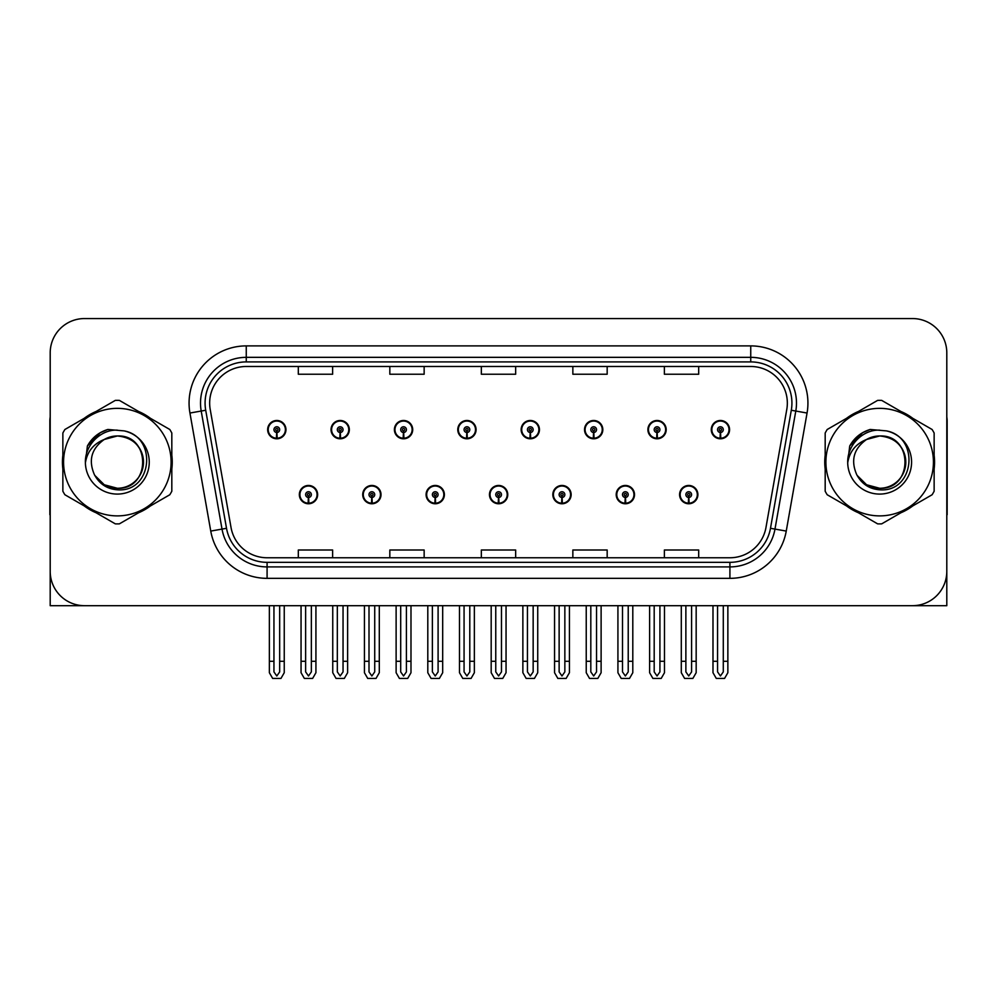 <?xml version="1.0" encoding="UTF-8"?>
<svg xmlns="http://www.w3.org/2000/svg" width="997" height="997" viewBox="0 0 997 997"><rect width="100%" height="100%" fill="white"/><g stroke="black" fill="none" stroke-linecap="round" stroke-linejoin="round"><path stroke-width="1.5" d="M489.465 494.612A9.147 9.147 0 0 0 498.612 503.759A9.147 9.147 0 0 0 507.76 494.612A9.147 9.147 0 0 0 498.612 485.464A9.147 9.147 0 0 0 489.465 494.612M552.837 494.612A9.147 9.147 0 0 0 561.984 503.759A9.147 9.147 0 0 0 571.144 494.612A9.147 9.147 0 0 0 561.984 485.464A9.147 9.147 0 0 0 552.837 494.612M426.093 494.612A9.147 9.147 0 0 0 435.24 503.759A9.147 9.147 0 0 0 444.388 494.612A9.147 9.147 0 0 0 435.24 485.464A9.147 9.147 0 0 0 426.093 494.612M362.721 494.612A9.147 9.147 0 0 0 371.869 503.759A9.147 9.147 0 0 0 381.016 494.612A9.147 9.147 0 0 0 371.869 485.464A9.147 9.147 0 0 0 362.721 494.612M299.337 494.612A9.147 9.147 0 0 0 308.497 503.759A9.147 9.147 0 0 0 317.644 494.612A9.147 9.147 0 0 0 308.497 485.464A9.147 9.147 0 0 0 299.337 494.612M616.208 494.612A9.147 9.147 0 0 0 625.368 503.759A9.147 9.147 0 0 0 634.516 494.612A9.147 9.147 0 0 0 625.368 485.464A9.147 9.147 0 0 0 616.208 494.612M647.9 429.632A9.147 9.147 0 0 0 657.048 438.792A9.147 9.147 0 0 0 666.195 429.632A9.147 9.147 0 0 0 657.048 420.485A9.147 9.147 0 0 0 647.9 429.632M584.529 429.632A9.147 9.147 0 0 0 593.676 438.792A9.147 9.147 0 0 0 602.824 429.632A9.147 9.147 0 0 0 593.676 420.485A9.147 9.147 0 0 0 584.529 429.632M521.144 429.632A9.147 9.147 0 0 0 530.304 438.792A9.147 9.147 0 0 0 539.452 429.632A9.147 9.147 0 0 0 530.304 420.485A9.147 9.147 0 0 0 521.144 429.632M457.773 429.632A9.147 9.147 0 0 0 466.932 438.792A9.147 9.147 0 0 0 476.08 429.632A9.147 9.147 0 0 0 466.932 420.485A9.147 9.147 0 0 0 457.773 429.632M394.401 429.632A9.147 9.147 0 0 0 403.548 438.792A9.147 9.147 0 0 0 412.708 429.632A9.147 9.147 0 0 0 403.548 420.485A9.147 9.147 0 0 0 394.401 429.632M331.029 429.632A9.147 9.147 0 0 0 340.176 438.792A9.147 9.147 0 0 0 349.336 429.632A9.147 9.147 0 0 0 340.176 420.485A9.147 9.147 0 0 0 331.029 429.632M267.657 429.632A9.147 9.147 0 0 0 276.805 438.792A9.147 9.147 0 0 0 285.952 429.632A9.147 9.147 0 0 0 276.805 420.485A9.147 9.147 0 0 0 267.657 429.632M679.58 494.612A9.147 9.147 0 0 0 688.74 503.759A9.147 9.147 0 0 0 697.888 494.612A9.147 9.147 0 0 0 688.74 485.464A9.147 9.147 0 0 0 679.58 494.612M711.272 429.632A9.147 9.147 0 0 0 720.42 438.792A9.147 9.147 0 0 0 729.58 429.632A9.147 9.147 0 0 0 720.42 420.485A9.147 9.147 0 0 0 711.272 429.632M843.051 605.69L946.801 605.69L946.801 352.876A34.322 34.322 0 0 0 912.492 318.554L84.508 318.554A34.322 34.322 0 0 0 50.199 352.876L50.199 605.69L153.949 605.69M62.861 455.268A54.91 54.91 0 0 0 62.861 468.976M84.172 505.878A54.91 54.91 0 0 0 96.036 512.732M138.645 512.732A54.91 54.91 0 0 0 150.51 505.878M171.82 468.976A54.91 54.91 0 0 0 171.82 455.268M825.18 455.268A54.91 54.91 0 0 0 825.18 468.976M846.49 505.878A54.91 54.91 0 0 0 858.355 512.732M900.964 512.732A54.91 54.91 0 0 0 912.828 505.878M934.139 468.976A54.91 54.91 0 0 0 934.139 455.268M209.657 403.1A36.602 36.602 0 0 1 246.259 366.485L750.741 366.485A36.602 36.602 0 0 1 786.783 409.455L765.97 527.5A36.602 36.602 0 0 1 729.916 557.759L267.084 557.759A36.602 36.602 0 0 1 231.03 527.5L210.217 409.455A36.602 36.602 0 0 1 209.657 403.1M205.083 403.1A41.176 41.176 0 0 0 205.706 410.253L226.518 528.298A41.176 41.176 0 0 0 267.084 562.333L729.916 562.333A41.176 41.176 0 0 0 770.482 528.298L791.294 410.253A41.176 41.176 0 0 0 750.741 361.911L246.259 361.911A41.176 41.176 0 0 0 205.083 403.1M189.941 413.032A57.19 57.19 0 0 1 246.259 345.897L750.741 345.897A57.19 57.19 0 0 1 807.059 413.032L786.247 531.077A57.19 57.19 0 0 1 729.916 578.347L267.084 578.347A57.19 57.19 0 0 1 210.753 531.077L189.941 413.032L201.207 411.038A45.762 45.762 0 0 1 246.259 357.337L750.741 357.337A45.762 45.762 0 0 1 795.793 411.038L774.981 529.095A45.762 45.762 0 0 1 729.916 566.907L267.084 566.907A45.762 45.762 0 0 1 222.019 529.095L201.207 411.038A45.762 45.762 0 0 1 200.509 403.1M150.51 418.366A54.91 54.91 0 0 0 138.645 411.512M96.036 411.512A54.91 54.91 0 0 0 84.172 418.366M912.828 418.366A54.91 54.91 0 0 0 900.964 411.512M858.355 411.512A54.91 54.91 0 0 0 846.49 418.366M912.492 318.554L84.508 318.554M50.199 352.876L50.199 571.368A34.322 34.322 0 0 0 84.508 605.69L912.492 605.69A34.322 34.322 0 0 0 946.801 571.368L946.801 352.876M481.339 366.485L481.339 374.236L515.661 374.236L515.661 366.485M389.827 366.485L389.827 374.236L424.149 374.236L424.149 366.485M298.315 366.485L298.315 374.236L332.624 374.236L332.624 366.485M572.851 366.485L572.851 374.236L607.173 374.236L607.173 366.485M664.376 366.485L664.376 374.236L698.685 374.236L698.685 366.485M515.661 557.759L515.661 550.008L481.339 550.008L481.339 557.759M424.149 557.759L424.149 550.008L389.827 550.008L389.827 557.759M332.624 557.759L332.624 550.008L298.315 550.008L298.315 557.759M607.173 557.759L607.173 550.008L572.851 550.008L572.851 557.759M698.685 557.759L698.685 550.008L664.376 550.008L664.376 557.759M691.594 605.69L691.594 671.903L688.74 675.991L685.874 671.903L685.874 661.285L681.3 661.285L681.3 672.726L684.603 678.446L692.865 678.446L696.168 672.726L696.168 605.69M688.615 497.466L688.366 503.186A8.574 8.574 0 0 1 680.153 494.612A8.574 8.574 0 0 1 688.74 486.025A8.574 8.574 0 0 1 697.314 494.612A8.574 8.574 0 0 1 689.114 503.186L688.865 497.466A2.854 2.854 0 0 0 691.594 494.612A2.854 2.854 0 0 0 688.74 491.745A2.854 2.854 0 0 0 685.874 494.612A2.854 2.854 0 0 0 688.615 497.466L688.69 495.758A1.147 1.147 0 0 1 687.594 494.612A1.147 1.147 0 0 1 688.74 493.465A1.147 1.147 0 0 1 689.874 494.612A1.147 1.147 0 0 1 688.79 495.758L688.865 497.466M681.3 605.69L681.3 661.285M685.874 605.69L685.874 661.285M691.594 661.285L696.168 661.285M723.286 605.69L723.286 671.903L720.42 675.991L717.566 671.903L717.566 661.285L712.992 661.285L712.992 672.726L716.295 678.446L724.557 678.446L727.86 672.726L727.86 605.69M720.295 432.499L720.046 438.206A8.574 8.574 0 0 1 711.846 429.632A8.574 8.574 0 0 1 720.42 421.058A8.574 8.574 0 0 1 729.006 429.632A8.574 8.574 0 0 1 720.794 438.206L720.544 432.499A2.854 2.854 0 0 0 723.286 429.632A2.854 2.854 0 0 0 720.42 426.778A2.854 2.854 0 0 0 717.566 429.632A2.854 2.854 0 0 0 720.295 432.499L720.37 430.779A1.147 1.147 0 0 1 719.273 429.632A1.147 1.147 0 0 1 720.42 428.486A1.147 1.147 0 0 1 721.566 429.632A1.147 1.147 0 0 1 720.47 430.779L720.544 432.499M712.992 605.69L712.992 661.285M717.566 605.69L717.566 661.285M723.286 661.285L727.86 661.285M628.222 605.69L628.222 671.903L625.368 675.991L622.502 671.903L622.502 661.285L617.928 661.285L617.928 672.726L621.231 678.446L629.493 678.446L632.796 672.726L632.796 605.69M625.231 497.466L624.982 503.186A8.574 8.574 0 0 1 616.782 494.612A8.574 8.574 0 0 1 625.368 486.025A8.574 8.574 0 0 1 633.942 494.612A8.574 8.574 0 0 1 625.742 503.186L625.493 497.466A2.854 2.854 0 0 0 628.222 494.612A2.854 2.854 0 0 0 625.368 491.745A2.854 2.854 0 0 0 622.502 494.612A2.854 2.854 0 0 0 625.231 497.466L625.306 495.758A1.147 1.147 0 0 1 624.222 494.612A1.147 1.147 0 0 1 625.368 493.465A1.147 1.147 0 0 1 626.502 494.612A1.147 1.147 0 0 1 625.418 495.758L625.493 497.466M617.928 605.69L617.928 661.285M622.502 605.69L622.502 661.285M628.222 661.285L632.796 661.285M564.85 605.69L564.85 671.903L561.984 675.991L559.13 671.903L559.13 661.285L554.556 661.285L554.556 672.726L557.859 678.446L566.122 678.446L569.424 672.726L569.424 605.69M561.859 497.466L561.61 503.186A8.574 8.574 0 0 1 553.41 494.612A8.574 8.574 0 0 1 561.984 486.025A8.574 8.574 0 0 1 570.571 494.612A8.574 8.574 0 0 1 562.358 503.186L562.109 497.466A2.854 2.854 0 0 0 564.85 494.612A2.854 2.854 0 0 0 561.984 491.745A2.854 2.854 0 0 0 559.13 494.612A2.854 2.854 0 0 0 561.859 497.466L561.934 495.758A1.147 1.147 0 0 1 560.85 494.612A1.147 1.147 0 0 1 561.984 493.465A1.147 1.147 0 0 1 563.131 494.612A1.147 1.147 0 0 1 562.034 495.758L562.109 497.466M554.556 605.69L554.556 661.285M559.13 605.69L559.13 661.285M564.85 661.285L569.424 661.285M501.479 605.69L501.479 671.903L498.612 675.991L495.758 671.903L495.758 661.285L491.185 661.285L491.185 672.726L494.487 678.446L502.75 678.446L506.052 672.726L506.052 605.69M498.488 497.466L498.238 503.186A8.574 8.574 0 0 1 490.038 494.612A8.574 8.574 0 0 1 498.612 486.025A8.574 8.574 0 0 1 507.199 494.612A8.574 8.574 0 0 1 498.986 503.186L498.737 497.466A2.854 2.854 0 0 0 501.479 494.612A2.854 2.854 0 0 0 498.612 491.745A2.854 2.854 0 0 0 495.758 494.612A2.854 2.854 0 0 0 498.488 497.466L498.562 495.758A1.147 1.147 0 0 1 497.466 494.612A1.147 1.147 0 0 1 498.612 493.465A1.147 1.147 0 0 1 499.759 494.612A1.147 1.147 0 0 1 498.662 495.758L498.737 497.466M491.185 605.69L491.185 661.285M495.758 605.69L495.758 661.285M501.479 661.285L506.052 661.285M659.914 605.69L659.914 671.903L657.048 675.991L654.194 671.903L654.194 661.285L649.608 661.285L649.608 672.726L652.91 678.446L661.185 678.446L664.488 672.726L664.488 605.69M656.923 432.499L656.674 438.206A8.574 8.574 0 0 1 648.474 429.632A8.574 8.574 0 0 1 657.048 421.058A8.574 8.574 0 0 1 665.635 429.632A8.574 8.574 0 0 1 657.422 438.206L657.173 432.499A2.854 2.854 0 0 0 659.914 429.632A2.854 2.854 0 0 0 657.048 426.778A2.854 2.854 0 0 0 654.194 429.632A2.854 2.854 0 0 0 656.923 432.499L656.998 430.779A1.147 1.147 0 0 1 655.901 429.632A1.147 1.147 0 0 1 657.048 428.486A1.147 1.147 0 0 1 658.194 429.632A1.147 1.147 0 0 1 657.098 430.779L657.173 432.499M649.608 605.69L649.608 661.285M654.194 605.69L654.194 661.285M659.914 661.285L664.488 661.285M596.53 605.69L596.53 671.903L593.676 675.991L590.81 671.903L590.81 661.285L586.236 661.285L586.236 672.726L589.539 678.446L597.814 678.446L601.116 672.726L601.116 605.69M593.551 432.499L593.302 438.206A8.574 8.574 0 0 1 585.089 429.632A8.574 8.574 0 0 1 593.676 421.058A8.574 8.574 0 0 1 602.25 429.632A8.574 8.574 0 0 1 594.05 438.206L593.801 432.499A2.854 2.854 0 0 0 596.53 429.632A2.854 2.854 0 0 0 593.676 426.778A2.854 2.854 0 0 0 590.81 429.632A2.854 2.854 0 0 0 593.551 432.499L593.626 430.779A1.147 1.147 0 0 1 592.53 429.632A1.147 1.147 0 0 1 593.676 428.486A1.147 1.147 0 0 1 594.823 429.632A1.147 1.147 0 0 1 593.726 430.779L593.801 432.499M586.236 605.69L586.236 661.285M590.81 605.69L590.81 661.285M596.53 661.285L601.116 661.285M533.158 605.69L533.158 671.903L530.304 675.991L527.438 671.903L527.438 661.285L522.864 661.285L522.864 672.726L526.167 678.446L534.429 678.446L537.732 672.726L537.732 605.69M530.18 432.499L529.93 438.206A8.574 8.574 0 0 1 521.718 429.632A8.574 8.574 0 0 1 530.304 421.058A8.574 8.574 0 0 1 538.879 429.632A8.574 8.574 0 0 1 530.678 438.206L530.429 432.499A2.854 2.854 0 0 0 533.158 429.632A2.854 2.854 0 0 0 530.304 426.778A2.854 2.854 0 0 0 527.438 429.632A2.854 2.854 0 0 0 530.18 432.499L530.254 430.779A1.147 1.147 0 0 1 529.158 429.632A1.147 1.147 0 0 1 530.304 428.486A1.147 1.147 0 0 1 531.451 429.632A1.147 1.147 0 0 1 530.354 430.779L530.429 432.499M522.864 605.69L522.864 661.285M527.438 605.69L527.438 661.285M533.158 661.285L537.732 661.285M469.786 605.69L469.786 671.903L466.932 675.991L464.066 671.903L464.066 661.285L459.492 661.285L459.492 672.726L462.795 678.446L471.058 678.446L474.36 672.726L474.36 605.69M466.808 432.499L466.559 438.206A8.574 8.574 0 0 1 458.346 429.632A8.574 8.574 0 0 1 466.932 421.058A8.574 8.574 0 0 1 475.507 429.632A8.574 8.574 0 0 1 467.306 438.206L467.057 432.499A2.854 2.854 0 0 0 469.786 429.632A2.854 2.854 0 0 0 466.932 426.778A2.854 2.854 0 0 0 464.066 429.632A2.854 2.854 0 0 0 466.808 432.499L466.883 430.779A1.147 1.147 0 0 1 465.786 429.632A1.147 1.147 0 0 1 466.932 428.486A1.147 1.147 0 0 1 468.067 429.632A1.147 1.147 0 0 1 466.982 430.779L467.057 432.499M459.492 605.69L459.492 661.285M464.066 605.69L464.066 661.285M469.786 661.285L474.36 661.285M50.199 535.339L50.199 523.899M50.199 514.714A22.881 22.881 0 0 0 49.85 514.739L49.85 420.946A22.881 22.881 0 0 1 50.199 416.995M946.801 523.899L946.801 535.339M946.801 416.995A22.881 22.881 0 0 1 947.15 420.946L947.15 514.739A22.881 22.881 0 0 0 946.801 514.714M143.481 461.187A26.146 26.146 0 0 0 104.261 439.478C91.437 448.6 88.172 460.365 94.466 474.784L94.815 475.407A26.146 26.146 0 0 0 117.347 488.268C151.083 489.901 151.083 434.343 117.347 435.976L104.261 439.478L117.347 435.976C151.083 434.343 151.083 489.901 117.347 488.268A26.146 26.146 0 0 0 143.493 462.122C141.935 446.232 133.224 437.521 117.347 435.976C151.083 434.343 151.083 489.901 117.347 488.268C151.083 489.901 151.083 434.343 117.347 435.976C151.083 434.343 151.083 489.901 117.347 488.268C151.083 489.901 151.083 434.343 117.347 435.976C151.083 434.343 151.083 489.901 117.347 488.268L104.261 484.766L94.815 475.407L104.261 484.766L117.347 488.268L104.261 484.766L94.815 475.407L104.261 484.766L117.347 488.268L104.261 484.766L94.815 475.407L104.261 484.766L117.347 488.268L104.261 484.766L94.815 475.407C99.825 484.23 107.327 489.029 117.347 489.801C152.317 492.73 157.775 436.985 124.052 430.878L107.838 429.47C98.803 432.249 91.986 437.758 87.4 445.995L85.393 462.82A31.966 31.966 0 0 0 117.347 494.088A31.966 31.966 0 0 0 124.052 430.878M117.347 515.885A53.763 53.763 0 0 0 171.11 462.122A53.763 53.763 0 0 0 117.347 408.359A53.763 53.763 0 0 0 63.571 462.122A53.763 53.763 0 0 0 117.347 515.885M117.347 523.899A61.777 61.777 0 0 0 119.366 523.861L169.802 494.749A61.777 61.777 0 0 0 171.82 491.234L171.82 433.01A61.777 61.777 0 0 0 169.802 429.495L119.366 400.383A61.777 61.777 0 0 0 115.316 400.383L64.892 429.495A61.777 61.777 0 0 0 62.861 433.01L62.861 491.234A61.777 61.777 0 0 0 64.892 494.749L115.316 523.861A61.777 61.777 0 0 0 117.347 523.899M85.381 462.122C85.169 443.989 101.632 429.283 117.347 430.156M85.393 462.82C87.238 451.554 93.531 443.777 104.261 439.478M87.4 445.995L100.336 432.661L107.639 429.52L100.336 432.661L87.437 445.933L100.336 432.661L107.639 429.52L100.336 432.661L87.4 445.995L100.336 432.661L107.838 429.47L100.336 432.661L96.073 435.577L100.336 432.661L107.838 429.47L100.336 432.661L96.073 435.577L100.336 432.661L107.838 429.47L100.336 432.661L96.073 435.577L100.336 432.661L107.838 429.47L100.336 432.661L96.073 435.577M107.639 429.52L100.336 432.661L87.437 445.933L100.336 432.661L107.639 429.52L100.336 432.661L87.437 445.933M905.787 461.187A26.146 26.146 0 0 0 866.567 439.478C853.756 448.6 850.491 460.365 856.772 474.784L857.133 475.407A26.146 26.146 0 0 0 879.653 488.268C913.389 489.901 913.389 434.343 879.653 435.976L866.567 439.478L879.653 435.976C913.389 434.343 913.389 489.901 879.653 488.268A26.146 26.146 0 0 0 905.812 462.122C904.254 446.232 895.543 437.521 879.653 435.976C913.389 434.343 913.389 489.901 879.653 488.268C913.389 489.901 913.389 434.343 879.653 435.976C913.389 434.343 913.389 489.901 879.653 488.268C913.389 489.901 913.389 434.343 879.653 435.976C913.389 434.343 913.389 489.901 879.653 488.268L866.58 484.766L857.133 475.407L866.58 484.766L879.653 488.268L866.58 484.766L857.133 475.407L866.58 484.766L879.653 488.268L866.58 484.766L857.133 475.407L866.58 484.766L879.653 488.268L866.58 484.766L857.133 475.407C862.143 484.23 869.646 489.029 879.653 489.801C914.623 492.73 920.081 436.985 886.37 430.878L870.157 429.47C861.121 432.249 854.304 437.758 849.718 445.995L847.699 462.82A31.966 31.966 0 0 0 879.653 494.088A31.966 31.966 0 0 0 886.37 430.878M879.653 515.885A53.763 53.763 0 0 0 933.429 462.122A53.763 53.763 0 0 0 879.653 408.359A53.763 53.763 0 0 0 825.89 462.122A53.763 53.763 0 0 0 879.653 515.885M879.653 523.899A61.777 61.777 0 0 0 881.684 523.861L932.108 494.749A61.777 61.777 0 0 0 934.139 491.234L934.139 433.01A61.777 61.777 0 0 0 932.108 429.495L881.684 400.383A61.777 61.777 0 0 0 877.634 400.383L827.198 429.495A61.777 61.777 0 0 0 825.18 433.01L825.18 491.234A61.777 61.777 0 0 0 827.198 494.749L877.634 523.861A61.777 61.777 0 0 0 879.653 523.899M847.699 462.122C847.487 443.989 863.938 429.283 879.666 430.156M847.699 462.82C849.556 451.554 855.837 443.777 866.567 439.478M869.957 429.52L862.654 432.661L849.743 445.933L862.654 432.661L869.957 429.52L862.654 432.661L849.743 445.933L862.654 432.661L869.957 429.52L862.654 432.661L849.743 445.933L862.654 432.661L869.957 429.52L862.654 432.661L849.718 445.995L862.654 432.661L870.157 429.47L862.654 432.661L858.392 435.577L862.654 432.661L870.157 429.47L862.654 432.661L858.392 435.577L862.654 432.661L870.157 429.47L862.654 432.661L858.392 435.577L862.654 432.661L870.157 429.47L862.654 432.661L858.392 435.577M438.094 605.69L438.094 671.903L435.24 675.991L432.386 671.903L432.386 661.285L427.8 661.285L427.8 672.726L431.103 678.446L439.378 678.446L442.68 672.726L442.68 605.69M435.116 497.466L434.866 503.186A8.574 8.574 0 0 1 426.666 494.612A8.574 8.574 0 0 1 435.24 486.025A8.574 8.574 0 0 1 443.815 494.612A8.574 8.574 0 0 1 435.614 503.186L435.365 497.466A2.854 2.854 0 0 0 438.094 494.612A2.854 2.854 0 0 0 435.24 491.745A2.854 2.854 0 0 0 432.386 494.612A2.854 2.854 0 0 0 435.116 497.466L435.19 495.758A1.147 1.147 0 0 1 434.094 494.612A1.147 1.147 0 0 1 435.24 493.465A1.147 1.147 0 0 1 436.387 494.612A1.147 1.147 0 0 1 435.29 495.758L435.365 497.466M427.8 605.69L427.8 661.285M432.386 605.69L432.386 661.285M438.094 661.285L442.68 661.285M374.722 605.69L374.722 671.903L371.869 675.991L369.002 671.903L369.002 661.285L364.428 661.285L364.428 672.726L367.731 678.446L376.006 678.446L379.296 672.726L379.296 605.69M371.744 497.466L371.495 503.186A8.574 8.574 0 0 1 363.282 494.612A8.574 8.574 0 0 1 371.869 486.025A8.574 8.574 0 0 1 380.443 494.612A8.574 8.574 0 0 1 372.242 503.186L371.993 497.466A2.854 2.854 0 0 0 374.722 494.612A2.854 2.854 0 0 0 371.869 491.745A2.854 2.854 0 0 0 369.002 494.612A2.854 2.854 0 0 0 371.744 497.466L371.819 495.758A1.147 1.147 0 0 1 370.722 494.612A1.147 1.147 0 0 1 371.869 493.465A1.147 1.147 0 0 1 373.015 494.612A1.147 1.147 0 0 1 371.918 495.758L371.993 497.466M364.428 605.69L364.428 661.285M369.002 605.69L369.002 661.285M374.722 661.285L379.296 661.285M311.351 605.69L311.351 671.903L308.497 675.991L305.63 671.903L305.63 661.285L301.057 661.285L301.057 672.726L304.359 678.446L312.622 678.446L315.924 672.726L315.924 605.69M308.372 497.466L308.123 503.186A8.574 8.574 0 0 1 299.91 494.612A8.574 8.574 0 0 1 308.497 486.025A8.574 8.574 0 0 1 317.071 494.612A8.574 8.574 0 0 1 308.871 503.186L308.621 497.466A2.854 2.854 0 0 0 311.351 494.612A2.854 2.854 0 0 0 308.497 491.745A2.854 2.854 0 0 0 305.63 494.612A2.854 2.854 0 0 0 308.372 497.466L308.447 495.758A1.147 1.147 0 0 1 307.35 494.612A1.147 1.147 0 0 1 308.497 493.465A1.147 1.147 0 0 1 309.631 494.612A1.147 1.147 0 0 1 308.547 495.758L308.621 497.466M301.057 605.69L301.057 661.285M305.63 605.69L305.63 661.285M311.351 661.285L315.924 661.285M406.415 605.69L406.415 671.903L403.548 675.991L400.694 671.903L400.694 661.285L396.121 661.285L396.121 672.726L399.423 678.446L407.686 678.446L410.988 672.726L410.988 605.69M403.424 432.499L403.174 438.206A8.574 8.574 0 0 1 394.974 429.632A8.574 8.574 0 0 1 403.548 421.058A8.574 8.574 0 0 1 412.135 429.632A8.574 8.574 0 0 1 403.922 438.206L403.673 432.499A2.854 2.854 0 0 0 406.415 429.632A2.854 2.854 0 0 0 403.548 426.778A2.854 2.854 0 0 0 400.694 429.632A2.854 2.854 0 0 0 403.424 432.499L403.498 430.779A1.147 1.147 0 0 1 402.414 429.632A1.147 1.147 0 0 1 403.548 428.486A1.147 1.147 0 0 1 404.695 429.632A1.147 1.147 0 0 1 403.598 430.779L403.673 432.499M396.121 605.69L396.121 661.285M400.694 605.69L400.694 661.285M406.415 661.285L410.988 661.285M343.043 605.69L343.043 671.903L340.176 675.991L337.322 671.903L337.322 661.285L332.749 661.285L332.749 672.726L336.051 678.446L344.314 678.446L347.617 672.726L347.617 605.69M340.052 432.499L339.803 438.206A8.574 8.574 0 0 1 331.602 429.632A8.574 8.574 0 0 1 340.176 421.058A8.574 8.574 0 0 1 348.763 429.632A8.574 8.574 0 0 1 340.55 438.206L340.301 432.499A2.854 2.854 0 0 0 343.043 429.632A2.854 2.854 0 0 0 340.176 426.778A2.854 2.854 0 0 0 337.322 429.632A2.854 2.854 0 0 0 340.052 432.499L340.127 430.779A1.147 1.147 0 0 1 339.03 429.632A1.147 1.147 0 0 1 340.176 428.486A1.147 1.147 0 0 1 341.323 429.632A1.147 1.147 0 0 1 340.226 430.779L340.301 432.499M332.749 605.69L332.749 661.285M337.322 605.69L337.322 661.285M343.043 661.285L347.617 661.285M279.671 605.69L279.671 671.903L276.805 675.991L273.951 671.903L273.951 661.285L269.364 661.285L269.364 672.726L272.667 678.446L280.942 678.446L284.245 672.726L284.245 605.69M276.68 432.499L276.431 438.206A8.574 8.574 0 0 1 268.23 429.632A8.574 8.574 0 0 1 276.805 421.058A8.574 8.574 0 0 1 285.391 429.632A8.574 8.574 0 0 1 277.178 438.206L276.929 432.499A2.854 2.854 0 0 0 279.671 429.632A2.854 2.854 0 0 0 276.805 426.778A2.854 2.854 0 0 0 273.951 429.632A2.854 2.854 0 0 0 276.68 432.499L276.755 430.779A1.147 1.147 0 0 1 275.658 429.632A1.147 1.147 0 0 1 276.805 428.486A1.147 1.147 0 0 1 277.951 429.632A1.147 1.147 0 0 1 276.854 430.779L276.929 432.499M269.364 605.69L269.364 661.285M273.951 605.69L273.951 661.285M279.671 661.285L284.245 661.285M750.741 345.897L750.741 361.911M201.207 411.038L205.706 410.253M267.084 578.347L267.084 562.333M729.916 562.333L729.916 578.347M770.482 528.298L786.247 531.077M210.753 531.077L226.518 528.298M791.294 410.253L807.059 413.032M246.259 345.897L246.259 361.911M688.366 503.186A8.574 8.574 0 0 1 680.153 494.612M720.046 438.206A8.574 8.574 0 0 1 711.846 429.632M624.982 503.186A8.574 8.574 0 0 1 616.782 494.612M561.61 503.186A8.574 8.574 0 0 1 553.41 494.612M498.238 503.186A8.574 8.574 0 0 1 490.038 494.612M656.674 438.206A8.574 8.574 0 0 1 648.474 429.632M593.302 438.206A8.574 8.574 0 0 1 585.089 429.632M529.93 438.206A8.574 8.574 0 0 1 521.718 429.632M466.559 438.206A8.574 8.574 0 0 1 458.346 429.632M434.866 503.186A8.574 8.574 0 0 1 426.666 494.612M371.495 503.186A8.574 8.574 0 0 1 363.282 494.612M308.123 503.186A8.574 8.574 0 0 1 299.91 494.612M403.174 438.206A8.574 8.574 0 0 1 394.974 429.632M339.803 438.206A8.574 8.574 0 0 1 331.602 429.632M276.431 438.206A8.574 8.574 0 0 1 268.23 429.632"/></g></svg>
